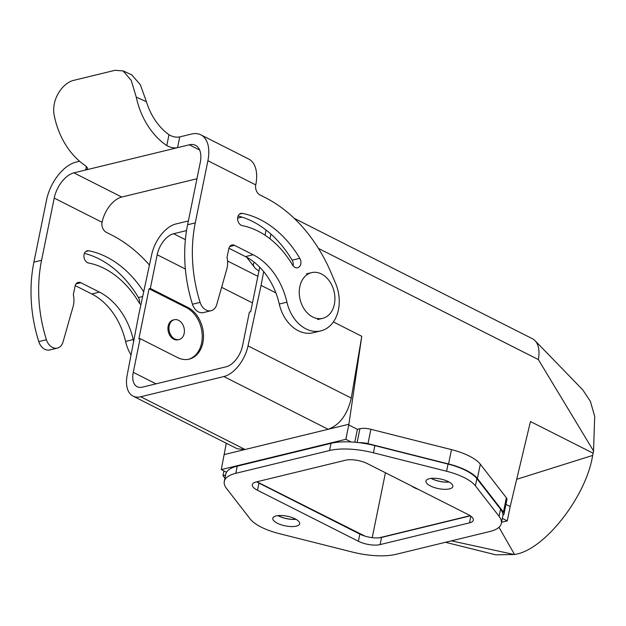 <?xml version="1.0" encoding="UTF-8"?>
<svg xmlns="http://www.w3.org/2000/svg" width="626" height="626" viewBox="0 0 626 626"><rect width="100%" height="100%" fill="white"/><g stroke="black" fill="none" stroke-linecap="round" stroke-linejoin="round"><path stroke-width="0.94" d="M200.836 134.833L248.686 159.02A35.267 19.977 116.8 0 1 255.752 184.905A7.841 5.814 76.3 0 0 260.056 194.991L265.291 197.636A141.085 104.683 -103.7 0 1 330.982 272.521L335.481 283.069A35.267 26.167 -103.7 0 1 320.833 330.88A35.267 26.167 -103.7 0 1 286.927 302.186A62.702 46.527 76.3 0 0 253.131 254.743L234.554 245.353A6.268 4.656 76.3 0 0 231.91 245.001A6.268 4.656 76.3 0 0 228.78 248.757L227.027 257.364A19.594 14.539 -103.7 0 1 226.808 269.063L216.729 304.58A11.753 8.725 -103.7 0 1 211.079 310.715A11.753 8.725 -103.7 0 1 200.109 302.374A125.403 93.047 -103.7 0 1 195.257 222.903L207.902 160.726A35.267 19.977 -63.2 0 0 200.836 134.833A35.267 19.977 -63.2 0 0 191.493 134.05L179.709 136.914M196.955 178.762L121.757 197.049A23.514 13.318 -63.2 0 0 102.061 222.285A7.841 5.814 76.3 0 0 106.373 232.363L111.608 235.008A141.085 104.683 -103.7 0 1 149.45 265.056M133.659 341.264A35.267 26.167 -103.7 0 1 133.236 339.558A62.702 46.527 76.3 0 0 99.448 292.115L80.864 282.725A6.268 4.656 76.3 0 0 78.219 282.373A6.268 4.656 76.3 0 0 75.089 286.129L73.336 294.736A19.594 14.539 -103.7 0 1 73.125 306.435L63.038 341.96A11.753 8.725 -103.7 0 1 57.389 348.087L49.728 349.95A11.753 8.725 -103.7 0 1 38.765 341.608A125.403 93.047 -103.7 0 1 33.906 262.137L46.559 199.96A35.267 19.977 -63.2 0 1 76.098 162.111L79.612 161.258M139.434 303.195A6.268 4.656 76.3 0 0 138.44 297.553A101.107 75.018 76.3 0 0 84.416 253.381M131.037 354.981A35.267 26.167 -103.7 0 1 125.576 341.42A62.702 46.527 76.3 0 0 91.787 293.977L75.214 285.605M143.69 291.802A101.107 75.018 76.3 0 0 88.728 250.768A6.268 4.656 76.3 0 0 87.186 250.799A6.268 4.656 76.3 0 0 83.962 256.981A6.268 4.656 76.3 0 0 88.602 263.014A88.571 65.714 -103.7 0 1 138.862 302.366A6.268 4.656 76.3 0 0 140.944 304.557M57.389 348.087A11.753 8.725 -103.7 0 1 46.418 339.746A125.403 93.047 -103.7 0 1 41.566 260.275L54.219 198.098A23.514 13.318 116.8 0 1 73.907 172.862L189.302 144.802A23.514 13.318 116.8 0 1 195.531 145.326A23.514 13.318 116.8 0 1 200.242 162.588L187.597 224.765L195.257 222.903M242.293 225.642A88.571 65.714 -103.7 0 1 292.553 264.994A6.268 4.656 76.3 0 0 297.647 267.748A6.268 4.656 76.3 0 0 299.784 258.319A101.107 75.018 76.3 0 0 242.411 213.396A6.268 4.656 76.3 0 0 240.869 213.427A6.268 4.656 76.3 0 0 237.653 219.609A6.268 4.656 76.3 0 0 242.293 225.642M293.125 265.823A6.268 4.656 76.3 0 0 292.123 260.181A101.107 75.018 76.3 0 0 238.099 216.009M320.833 330.88L313.172 332.742A35.267 26.167 -103.7 0 1 279.266 304.048A62.702 46.527 76.3 0 0 245.478 256.605L228.905 248.232M211.079 310.715L203.419 312.577A11.753 8.725 -103.7 0 1 192.448 304.236A125.403 93.047 -103.7 0 1 187.597 224.765M85.652 170.006L177.549 147.666C174.083 148.331 170.491 147.626 166.774 145.561A66.622 49.431 -103.7 0 1 136.233 97.061L131.233 80.386L123.064 70.91L115.027 70.3L74.173 80.238C62.85 82.444 50.244 99.917 54.54 116.929A66.622 49.431 -103.7 0 0 85.081 165.428L87.483 167.878L87.491 168.887L85.652 170.006L86.38 166.438M131.781 74.909L140.334 84.729L146.437 101.741A54.869 40.706 76.3 0 0 168.981 134.715C172.674 136.867 176.258 137.595 179.748 136.906L177.557 147.658M449.124 482.028A13.717 4.922 11.5 0 1 431.15 478.374M449.499 488.883A13.717 4.922 -168.5 0 0 452.848 486.519A13.717 4.922 -168.5 0 0 440.391 478.968A13.717 4.922 -168.5 0 0 425.97 481.05A13.717 4.922 -168.5 0 0 434.17 487.482A13.717 4.922 -168.5 0 0 449.499 488.883M295.949 519.283A13.717 4.922 11.5 0 1 277.967 515.621M296.317 526.137A13.717 4.922 -168.5 0 0 299.674 523.766A13.717 4.922 -168.5 0 0 287.209 516.215A13.717 4.922 -168.5 0 0 272.787 518.305A13.717 4.922 -168.5 0 0 280.996 524.729A13.717 4.922 -168.5 0 0 296.317 526.137M256.167 481.95A15.673 5.626 -168.5 0 0 252.341 484.657A15.673 5.626 -168.5 0 0 257.489 490.26L358.369 541.255A15.673 5.626 -168.5 0 0 380.115 544.597L469.469 522.866A15.673 5.626 -168.5 0 0 473.303 520.167A15.673 5.626 -168.5 0 0 468.154 514.556L367.266 463.569A15.673 5.626 -168.5 0 0 345.521 460.227L256.167 481.95M470.345 515.84L381.57 537.429A15.673 5.626 11.5 0 1 379.02 537.836A15.673 5.626 11.5 0 1 364.888 536.083A15.673 5.626 11.5 0 1 359.833 534.088L258.945 483.092A15.673 5.626 11.5 0 1 256.746 481.809M224.296 481.417L225.759 474.25A47.028 16.871 11.5 0 1 226.542 472.247A47.028 16.871 11.5 0 1 237.254 466.143L331.037 443.341A47.028 16.871 11.5 0 1 351.1 441.964A47.028 16.871 11.5 0 1 359.465 442.723A47.028 16.871 11.5 0 1 374.864 445.626L448.052 464.077A39.188 14.054 11.5 0 1 476.879 478.647L500.542 509.149A47.028 16.871 11.5 0 1 502.913 515.221A47.028 16.871 11.5 0 1 502.795 516.231L501.34 523.399A47.028 16.871 11.5 0 1 489.845 531.505L396.055 554.315A47.028 16.871 11.5 0 1 352.235 552.022L279.04 533.571A39.188 14.054 11.5 0 1 250.22 519.001L226.557 488.507A47.028 16.871 11.5 0 1 224.296 481.417A47.028 16.871 11.5 0 1 235.791 473.311L329.581 450.509A47.028 16.871 11.5 0 1 373.409 452.794L446.596 471.253A39.188 14.054 11.5 0 1 475.416 485.823L499.078 516.317A47.028 16.871 11.5 0 1 501.34 523.399M179.091 339.535L178.066 339.785A10.188 7.559 -103.7 0 1 170.382 336.225A10.188 7.559 -103.7 0 1 168.167 326.099A10.188 7.559 -103.7 0 1 173.253 319.988L174.271 319.737A10.188 7.559 -103.7 0 1 184.028 327.852A10.188 7.559 -103.7 0 1 179.091 339.535A10.188 7.559 -103.7 0 1 171.407 335.974A10.188 7.559 -103.7 0 1 169.184 325.849A10.188 7.559 -103.7 0 1 174.271 319.737M451.401 540.856L514.181 554.526L495.769 554.816L445.477 542.296M188.371 220.939L175.883 223.975A28.999 16.425 -63.2 0 0 151.688 254.633L138.667 315.144L127.141 375.287A28.999 16.425 -63.2 0 0 133.041 396.117L237.277 448.795L245.071 449.499L140.733 396.759L223.842 376.547A28.999 16.425 -63.2 0 0 248.037 345.896L261.058 285.386L275.87 292.866M333.376 321.928L361.765 336.279L351.28 398.073C347.438 414.568 339.738 424.968 328.188 429.287L348.901 424.248L345.849 439.303L221.291 469.594L226.276 443.239M224.358 454.539L328.188 429.287L223.842 376.547M221.291 469.594L226.542 472.247M505.941 504.407L510.182 506.551L530.465 421.541L593.119 453.208L592.642 455.431C586.194 496.911 543.618 550.864 514.509 554.448L514.181 554.526M510.182 506.551L507.263 520.887L502.357 518.406M501.567 522.272L507.263 520.887M514.509 554.448L498.985 527.28M592.642 455.431L516.653 479.313M140.122 338.643L177.596 357.579A27.434 20.353 76.3 0 0 189.185 359.144A27.434 20.353 76.3 0 0 203.505 335.293A27.434 20.353 76.3 0 0 187.808 307.397L186.532 307.702L149.058 288.766L138.847 338.956L140.122 338.643L133.268 372.337A19.594 11.096 -63.2 0 0 137.196 386.719A19.594 11.096 -63.2 0 0 142.384 387.158L226.127 366.797A19.594 11.096 116.8 0 0 242.536 345.771L249.391 312.069L250.666 311.764L259.735 267.2M149.058 288.766L150.334 288.453L157.189 254.759A19.594 11.096 116.8 0 1 173.605 233.733L186.54 230.587M237.614 218.169L241.965 217.105M266.081 230.047L265.033 235.212M133.041 396.117A28.999 16.425 -63.2 0 0 140.733 396.759M270.894 234.054L269.986 238.788M263.695 271.614L261.058 285.386M361.765 336.279L348.901 424.248M535.019 340.638L582.79 389.896L590.396 401.383L594.7 416.36L593.542 451.01L538.344 359.559A28.999 16.425 -63.2 0 0 535.019 340.638A28.999 16.425 -63.2 0 0 532.444 338.736L294.165 218.302M372.227 537.648L385.436 472.755M470.11 515.683L379.02 537.836M258.968 270.98A22.34 8.013 11.5 0 1 254.5 267.333A22.34 8.013 11.5 0 1 254.344 262.333M187.808 307.397L150.334 288.453M186.532 307.702A27.434 20.353 -103.7 0 1 202.214 335.168A27.434 20.353 -103.7 0 1 188.543 359.285M348.768 424.968L357.415 429.334L359.927 428.724A11.753 4.218 11.5 0 1 370.889 429.295L451.479 449.617A39.188 14.054 11.5 0 1 480.306 464.187L506.364 497.772A11.753 4.218 11.5 0 1 506.927 499.54L504.008 513.883A11.753 4.218 -168.5 0 0 503.445 512.107L477.388 478.522A39.188 14.054 -168.5 0 0 448.56 463.96L367.971 443.638A11.753 4.218 -168.5 0 0 359.465 442.723M502.913 515.221A11.753 4.218 -168.5 0 0 504.008 513.883M351.1 441.964L345.849 439.303M357.415 429.334L354.793 442.222M448.991 481.957A13.522 4.851 11.5 0 1 432.057 478.757A13.522 4.851 11.5 0 1 431.306 478.358M225.603 475.017L222.997 475.65L223.951 470.94M222.997 475.65L224.961 478.178M364.888 536.083L256.879 481.777M295.808 519.204A13.522 4.851 11.5 0 1 278.883 516.004A13.522 4.851 11.5 0 1 278.124 515.605M593.542 451.01L593.119 453.208M334.386 304.236A23.514 17.45 76.3 0 0 329.268 280.863A23.514 17.45 76.3 0 0 311.537 272.646A23.514 17.45 76.3 0 0 300.144 299.611A23.514 17.45 76.3 0 0 322.648 318.337A23.514 17.45 76.3 0 0 334.386 304.236M102.061 222.285L54.219 198.098M138.44 297.553L142.673 296.521M85.801 251.48L88.728 250.768M125.576 341.42L133.236 339.558M91.787 293.977L99.448 292.115M76.028 283.907L80.864 282.725M38.765 341.608L46.418 339.746M33.906 262.137L41.566 260.275M255.752 184.905L207.902 160.726M73.907 172.862L121.757 197.049M199.647 150.037L189.302 144.802M292.123 260.181L299.784 258.319M239.492 214.108L242.411 213.396M279.266 304.048L286.927 302.186M245.478 256.605L253.131 254.743M229.719 246.534L234.554 245.353M192.448 304.236L200.109 302.374M146.437 101.741L136.233 97.061M166.774 145.561L168.981 134.715M257.489 490.26L258.945 483.092M469.469 522.866L470.83 516.184M380.115 544.597L381.57 537.429M358.369 541.255L359.833 534.088M499.078 516.317L500.542 509.149M475.416 485.823L476.879 478.647M446.596 471.253L448.052 464.077M373.409 452.794L374.864 445.626M329.581 450.509L331.037 443.341M235.791 473.311L237.254 466.143M351.28 398.073L248.037 345.896M538.344 359.559L318.454 248.42M411.611 485.979A70.542 39.954 -63.2 0 0 418.231 489.329M257.881 276.324L227.567 261.003M185.382 239.688L173.605 233.733M503.445 512.107L506.364 497.772M359.927 428.724L357.141 442.449M370.889 429.295L367.971 443.638M448.56 463.96L451.479 449.617M477.388 478.522L480.306 464.187M157.189 254.759L185.359 269M221.627 287.326L252.466 302.914M156.03 383.84L133.268 372.337M123.079 70.879L131.796 74.87M254.5 267.333L246.683 257.239M317.546 319.581L322.648 318.337M306.435 273.883L311.537 272.646"/></g></svg>
